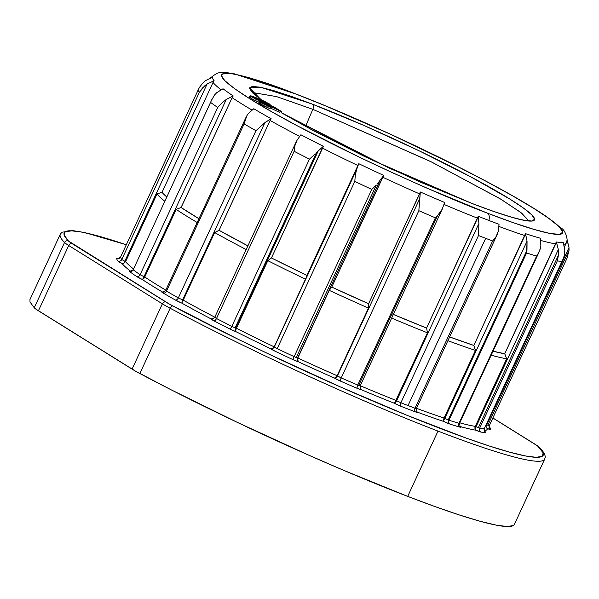 <?xml version="1.0" encoding="UTF-8"?>
<svg xmlns="http://www.w3.org/2000/svg" width="599" height="599" viewBox="0 0 599 599"><rect width="100%" height="100%" fill="white"/><g stroke="black" fill="none" stroke-linecap="round" stroke-linejoin="round"><path stroke-width="0.9" d="M528.782 221.016L521.677 213.117L500.974 199.265L431.632 162.022L312.828 109.332L305.535 126.419L312.828 109.332L276.611 96.611L252.696 92.546L276.611 96.611L312.828 109.332A4.448 2.628 -68.9 0 0 312.341 104.121L261.164 87.387L249.536 87.836L261.089 99.756L252.344 92.665L249.483 88.3L252.112 86.443L260.108 87.177L273.181 90.464L290.815 96.184L312.341 104.121L363.638 125.333L419.263 150.866L470.739 176.84L510.236 199.295L523.511 208.1L531.732 214.816L534.593 219.189L531.972 221.046L523.968 220.312L510.902 217.018L493.262 211.297L471.735 203.368A4.448 2.628 -68.9 0 0 471.45 203.226M268.592 104.855L269.73 105.589M281.208 112.672L389.792 168.386L471.735 203.368L420.438 182.156L364.813 156.624L313.337 130.649L281.208 112.672M265.469 106.802L263.403 105.364L265.469 106.802M118.115 258.813L120.586 257.106A2.965 2.95 -11 0 1 116.648 258.551A6.739 0.614 -155.1 0 1 118.025 258.746M478.309 216.606L478.901 223.494L396.62 400.746L396.074 400.431L427.469 332.804L426.615 328.08A195.671 17.73 24.9 0 1 393.356 314.43A195.618 17.73 24.9 0 0 426.578 328.057L477.568 218.216A195.618 17.73 24.9 0 1 444.009 204.439A195.618 17.73 24.9 0 0 477.568 218.216L478.234 216.284A195.341 17.7 24.9 0 0 488.874 220.447A7.525 4.448 -68.9 0 0 487.504 213.184C464.173 204.491 429.49 189.613 383.465 168.559C338.413 147.713 282.309 119.141 250.457 99.179C181.729 55.924 251.325 75.953 296.572 94.305A7.525 4.448 -68.9 0 0 296.078 94.058A7.525 4.448 -68.9 0 0 295.644 93.946A7.525 4.448 -68.9 0 1 296.123 94.08L234.299 73.819L225.643 72.457L218.066 72.883L213.154 75.699L211.889 77.361M213.034 82.452L162.044 192.294L156.998 193.994A199.377 18.067 -155.1 0 0 164.688 201.159A199.377 18.067 -155.1 0 1 156.998 193.994L125.603 261.621L123.738 263.403L121.971 263.455A202.342 18.337 -155.1 0 0 130.545 271.197A202.342 18.337 -155.1 0 1 121.971 263.455L117.853 261.007A206.101 18.681 -155.1 0 1 116.648 258.551A2.965 2.95 -11 0 0 120.586 257.106L198.209 89.88L120.586 257.106A203.136 18.412 24.9 0 0 121.769 259.524L199.392 92.291L204.723 85.837L207.097 84.002L214.135 80.753A195.341 17.7 24.9 0 1 212.39 77.196A195.341 17.7 24.9 0 0 214.135 80.753L213.034 82.452A195.618 17.73 24.9 0 0 220.986 89.738A195.618 17.73 24.9 0 1 213.034 82.452L162.044 192.294L156.998 193.994L125.603 261.621L124.817 261.254L207.097 84.002L202.627 87.843L199.392 92.291L121.769 259.524L124.817 261.254L207.097 84.002L213.783 80.85M216.673 92.733L223.023 88.749A195.341 17.7 24.9 0 0 233.213 95.96L232.12 97.674A195.618 17.73 24.9 0 0 251.977 110.059A195.618 17.73 24.9 0 1 232.12 97.674L181.13 207.516A195.618 17.73 24.9 0 0 198.958 218.695L181.078 207.494L176.166 209.388L144.771 277.015L144.007 276.686L226.28 99.434L221.578 103.253L217.737 107.468L140.114 274.701L144.007 276.686L226.28 99.434L232.869 96.065M265.454 122.189L271.175 118.737A195.341 17.7 24.9 0 1 253.759 108.748A195.341 17.7 24.9 0 0 271.175 118.737L270.112 120.474A195.618 17.73 24.9 0 0 298.908 136.025M323.43 146.336L271.444 257.952L267.82 260.662L236.425 328.289L235.961 328.147L318.241 150.896L316.347 152.82L235.108 327.848L235.961 328.147L318.241 150.896L323.43 146.336A195.341 17.7 24.9 0 1 300.893 134.768A195.341 17.7 24.9 0 0 323.43 146.336L322.427 148.11A195.618 17.73 24.9 0 0 357.917 165.541L358.749 163.677A195.341 17.7 24.9 0 0 383.682 175.425L382.761 177.244A195.618 17.73 24.9 0 0 419.592 193.889L420.333 191.987A195.341 17.7 24.9 0 0 444.66 202.499L442.167 209.261L437.48 215.722L358.696 385.442L360.201 385.793M544.603 459.283A267.034 24.2 -155.1 0 1 437.996 431.1L407.694 496.384A267.034 24.2 24.9 0 0 514.301 524.567M525.585 233.977L527.053 241.135L526.978 250.217L448.202 419.936L448.958 420.206A203.136 18.412 24.9 0 0 458.984 423.298L536.607 256.072A203.136 18.412 -155.1 0 1 526.588 252.98L526.978 250.217L448.202 419.936L448.958 420.206L526.588 252.98L448.958 420.206A203.136 18.412 24.9 0 0 458.984 423.298L459.545 423.366L539.205 251.752L536.607 256.072L458.984 423.298A2.965 2.531 -73.7 0 0 459.987 427.169A206.101 18.681 -155.1 0 1 449.819 424.04L443.634 421.426A202.342 18.337 -155.1 0 1 417.72 412.269L415.377 411.865A206.101 18.681 -155.1 0 1 401.031 406.339L394.486 403.314A202.342 18.337 -155.1 0 1 361.586 389.807L357.289 388.377A206.101 18.681 -155.1 0 1 340.502 381.121L334.392 378.051A202.342 18.337 -155.1 0 1 298.467 361.818L292.746 359.535A206.101 18.681 -155.1 0 1 275.54 351.433L270.598 348.693A202.342 18.337 -155.1 0 1 235.984 331.689L229.522 328.829A206.101 18.681 -155.1 0 1 213.97 320.854L210.796 318.765A202.342 18.337 -155.1 0 1 181.669 303.049L175.245 299.957A206.101 18.681 -155.1 0 1 163.227 293.068L161.782 292.065L162.202 291.885A202.342 18.337 -155.1 0 1 142.068 279.351L136.46 276.401A206.101 18.681 -155.1 0 1 129.429 271.437L129.122 270.92L130.672 271.302M557.332 260.82L558.41 255.241L478.346 427.723L479.679 428.143A203.136 18.412 24.9 0 0 484.381 428.502L562.004 261.276A203.136 18.412 -155.1 0 1 557.302 260.917L558.41 255.241L478.346 427.723L479.679 428.143L557.302 260.917L479.679 428.143A203.136 18.412 24.9 0 0 484.381 428.502L562.828 259.667L484.381 428.502A2.965 2.898 -90.2 0 0 485.752 432.456A206.101 18.681 -155.1 0 1 480.982 432.089L475.898 430.202A202.342 18.337 -155.1 0 1 460.107 426.503L460.998 427.274L459.987 427.169A206.101 18.681 -155.1 0 1 449.819 424.04A6.739 0.614 -155.1 0 1 443.634 421.426A202.342 18.337 -155.1 0 1 417.72 412.269A6.739 0.614 -155.1 0 1 415.377 411.865A206.101 18.681 -155.1 0 1 401.031 406.339A6.739 0.614 -155.1 0 1 394.486 403.314L427.469 332.804A199.377 18.067 -155.1 0 1 391.649 318.099A199.377 18.067 -155.1 0 0 427.469 332.804L426.578 328.057L478.234 216.284A195.341 17.7 24.9 0 0 488.874 220.447A7.525 4.448 -68.9 0 0 487.504 213.184L513.291 222.686L534.42 229.544L550.069 233.483L559.653 234.359L562.798 232.135L559.376 226.901L549.523 218.86L533.619 208.31L512.272 195.663L486.306 181.407L456.723 166.088L391.319 134.633L326.028 106.09L296.572 94.305L270.785 84.796L249.663 77.945L234.007 74.006L224.423 73.13L221.286 75.347L224.707 80.58L234.553 88.63L250.457 99.179L271.804 111.818L297.77 126.075L359.43 157.193L392.757 172.849L426.054 187.779L487.504 213.184A188.093 17.049 24.9 0 0 533.619 208.31A188.093 17.049 24.9 0 0 296.572 94.305A7.525 4.448 -68.9 0 0 296.123 94.08C349.419 114.529 423.538 148.335 478.968 177.484C507.945 192.691 530.212 205.554 545.771 216.059L561.518 228.354C565.77 230.323 568.668 242.056 566.317 242.902A195.618 17.73 -155.1 0 1 563.846 244.287A195.618 17.73 -155.1 0 0 566.317 242.902A195.618 17.73 -155.1 0 0 566.474 242.168L567.066 240.236L568.998 247.544L486.717 424.788L486.268 424.594L489.316 425.634L566.946 258.386L489.316 425.612L489.098 427.409A2.965 2.95 169 0 0 490.768 429.52L487.399 428.592A202.342 18.337 -155.1 0 1 484.389 430.711A202.342 18.337 -155.1 0 0 487.399 428.592L485.991 427.102L486.785 428.165M567.216 240.558L568.998 247.544L486.717 424.788L487.811 425.238L569.05 250.217L566.991 258.296L569.05 250.217L487.811 425.238L489.316 425.634L567.193 257.87M371.852 189.329L376.322 185.069L371.769 189.411L294.146 356.637L296.265 357.543L376.322 185.069L296.265 357.543L297.643 357.97L379.916 180.718L377.325 184.013L383.682 175.425L331.771 287.086A195.618 17.73 24.9 0 0 368.602 303.73L420.333 191.987A195.341 17.7 24.9 0 0 444.66 202.499M492.633 240.985A203.136 18.412 -155.1 0 1 485.677 238.327L408.054 405.553A203.136 18.412 24.9 0 0 415.01 408.211L492.633 240.985L494.557 238.694L492.633 240.985A203.136 18.412 -155.1 0 1 485.677 238.327L408.054 405.553A203.136 18.412 24.9 0 0 415.01 408.211L492.633 240.985M259.382 101.62L270.269 105.948L270.478 105.469L273.301 106.532L281.702 111.616L281.081 112.956L281.702 111.616L280.235 111.062L279.613 112.402L280.235 111.062L271.429 106.892L270.808 108.232L270.209 107.947L279.613 112.402L270.808 108.232L271.429 106.892L263.156 103.395L270.501 107.326L269.879 108.666L270.501 107.326L260.76 102.706L260.138 104.046L260.76 102.706L259.382 101.62L258.761 102.953L260.138 104.046L269.879 108.666L258.775 103.058M259.532 102.429L252.538 99.209L249.446 97.068M250.038 97.135L250.419 97.24M29.972 299.515L30.002 301.956L34.233 307.774L35.82 309.077L135.584 371.193L170.887 389.679L238.731 423.044L309.421 455.465L343.946 470.455L407.694 496.384L435.548 506.776L459.912 515.147L480.271 521.31L496.174 525.136L507.293 526.543L513.388 525.503M34.233 307.774L64.542 242.49A2.965 2.875 -44.4 0 1 68.428 240.963A27.277 2.471 24.9 0 0 72.194 243.703A2.965 2.374 121.9 0 0 68.72 245.515L162.381 303.835L132.079 369.119L38.418 310.799L68.72 245.515A30.242 2.74 -155.1 0 1 64.542 242.49L34.233 307.774A30.242 2.74 24.9 0 0 38.418 310.799L68.72 245.515A30.242 2.74 -155.1 0 1 64.542 242.49A2.965 2.875 -44.4 0 1 68.428 240.963A264.069 23.93 24.9 0 1 126.299 244.774L97.914 235.939L82.183 232.157L71.191 230.765L65.164 231.791L64.235 235.212L68.428 240.963L169.023 303.888L236.388 338.398L270.651 354.952L340.554 387.021L407.32 415.429L465.281 437.764L489.376 446.038L509.502 452.133L525.233 455.921L536.225 457.314L542.252 456.281L543.181 452.859L537.565 445.926L492.865 417.997L535.221 444.376A2.965 2.374 121.9 0 1 535.566 444.548M489.301 425.649A2.965 2.95 169 0 0 490.768 429.52A206.101 18.681 -155.1 0 0 489.563 427.072A2.965 2.913 144.5 0 1 489.046 426.773A2.965 2.913 144.5 0 0 489.563 427.072A6.739 0.614 -155.1 0 0 489.054 426.638L489.563 427.072A206.101 18.681 -155.1 0 1 490.768 429.52A6.739 0.614 -155.1 0 1 487.399 428.592M484.808 431.475L485.752 432.456A206.101 18.681 -155.1 0 1 480.982 432.089A6.739 0.614 -155.1 0 1 475.898 430.202A202.342 18.337 -155.1 0 1 460.107 426.503A6.739 0.614 -155.1 0 1 459.987 427.169A2.965 2.531 -73.7 0 1 458.984 423.298L459.545 423.366L460.092 426.563L459.635 426.256M121.971 263.455A6.739 0.614 -155.1 0 1 117.853 261.007A206.101 18.681 -155.1 0 1 116.648 258.551L118.198 258.798M556.464 242.296L558.343 249.491L476.07 426.743L475.284 426.368L474.917 427.701L475.284 426.368A199.377 18.067 24.9 0 1 459.792 422.827A199.377 18.067 24.9 0 0 475.284 426.368L506.672 358.741L504.785 353.769A195.671 17.73 24.9 0 1 493.044 351.194L504.785 353.769L493.052 351.186A195.618 17.73 24.9 0 0 504.732 353.747L555.715 243.905A195.618 17.73 -155.1 0 1 540.635 240.424A195.618 17.73 -155.1 0 0 555.715 243.905L556.306 241.959L558.343 249.491L476.07 426.743L475.284 426.368L506.672 358.741L504.732 353.747L556.306 241.959A195.341 17.7 -155.1 0 0 563.225 242.483A195.341 17.7 -155.1 0 1 556.306 241.959M536.607 256.072A203.136 18.412 -155.1 0 1 526.588 252.98L527.053 241.135L444.78 418.387L444.069 418.027L443.589 419.307L444.069 418.027A199.377 18.067 24.9 0 1 416.507 408.301A199.377 18.067 24.9 0 0 444.069 418.027L475.464 350.4L473.899 345.451A195.671 17.73 24.9 0 1 449.639 336.923L473.899 345.451L449.647 336.915A195.618 17.73 24.9 0 0 473.854 345.428L524.844 235.579A195.618 17.73 -155.1 0 1 498.967 226.452A195.618 17.73 -155.1 0 0 524.844 235.579L525.458 233.64L527.053 241.135L444.78 418.387L444.069 418.027L475.464 350.4L473.854 345.428L525.458 233.64A195.341 17.7 -155.1 0 0 540.193 238.185A195.341 17.7 -155.1 0 1 525.458 233.64M420.341 192.279L419.689 198.696L337.409 375.94L337.087 375.715L368.482 308.088L368.625 303.745L331.764 287.086L382.761 177.244A195.618 17.73 24.9 0 0 419.592 193.889L368.602 303.73L331.764 287.086L329.248 290.358L297.643 357.97L379.916 180.718M358.749 163.677L356.562 169.719L274.282 346.963L277.187 348.648L354.81 181.422L355.274 175.365L356.562 169.719L274.23 346.858L357.917 165.541A195.618 17.73 24.9 0 1 322.427 148.11L271.444 257.952A195.618 17.73 24.9 0 0 306.928 275.383L358.749 163.677A195.341 17.7 24.9 0 0 383.682 175.425M394.486 403.314A202.342 18.337 -155.1 0 1 361.586 389.807A6.739 0.614 -155.1 0 1 357.289 388.377A206.101 18.681 -155.1 0 1 340.502 381.121A6.739 0.614 -155.1 0 1 334.392 378.051A202.342 18.337 -155.1 0 1 298.467 361.818A6.739 0.614 -155.1 0 1 292.746 359.535A206.101 18.681 -155.1 0 1 275.54 351.433A6.739 0.614 -155.1 0 1 270.598 348.693A202.342 18.337 -155.1 0 1 235.984 331.689A6.739 0.614 -155.1 0 1 229.522 328.829A206.101 18.681 -155.1 0 1 213.97 320.854A6.739 0.614 -155.1 0 1 210.796 318.765A202.342 18.337 -155.1 0 1 181.669 303.049L182.201 302.36A2.965 1.752 111.1 0 1 182.605 299.919L183.264 300.166A199.377 18.067 24.9 0 0 214.801 317.185A199.377 18.067 24.9 0 1 183.264 300.166L214.652 232.539A199.377 18.067 -155.1 0 0 246.189 249.558A199.377 18.067 -155.1 0 1 214.652 232.539L219.077 230.301A195.671 17.73 24.9 0 0 247.904 245.867L219.077 230.301L270.112 120.474L219.122 230.316A195.618 17.73 24.9 0 0 247.904 245.86L219.122 230.316L214.652 232.539L183.264 300.166L182.605 299.919L264.885 122.668L255.96 130.687L178.337 297.913L182.605 299.919L264.885 122.668L271.175 118.737L270.112 120.474A195.618 17.73 24.9 0 0 299.627 136.4M416.934 411.753L416.387 408.555L415.01 408.211A2.965 1.857 -69.3 0 0 415.377 411.865A2.965 1.857 -69.3 0 1 415.01 408.211L416.095 408.256M497.529 233.722L496.212 236.291L498.375 231.004L497.267 234.321L416.387 408.555M494.557 238.694L495.845 236.882M499.019 224.296A195.341 17.7 -155.1 0 1 488.874 220.447A195.341 17.7 -155.1 0 0 499.019 224.296L498.375 231.004L499.019 224.588M478.234 216.284L478.901 223.494L396.62 400.746L400.873 402.76L478.496 235.534L478.901 223.494L478.496 235.534A203.136 18.412 -155.1 0 0 485.677 238.327A203.136 18.412 -155.1 0 1 478.496 235.534L400.873 402.76A203.136 18.412 24.9 0 0 408.054 405.553A203.136 18.412 24.9 0 1 400.873 402.76A2.965 1.64 -68.6 0 0 401.031 406.339A2.965 1.64 -68.6 0 1 400.873 402.76L396.074 400.431L394.928 402.58A2.965 2.037 -60.2 0 0 396.62 400.746A2.965 2.037 -60.2 0 1 394.928 402.58M442.481 208.542L440.467 212.128L435.383 217.834L437.48 215.722L358.696 385.442L360.201 385.838M420.333 191.987L418.843 210.683A203.136 18.412 -155.1 0 0 435.383 217.834L357.76 385.06L358.696 385.442L357.76 385.06A203.136 18.412 24.9 0 1 341.22 377.909L418.843 210.683L419.689 198.696L337.409 375.94L341.22 377.909L418.843 210.683A203.136 18.412 -155.1 0 0 435.383 217.834L357.76 385.06A2.965 0.966 113.1 0 0 357.289 388.377A2.965 0.966 113.1 0 1 357.76 385.06A203.136 18.412 24.9 0 1 341.22 377.909A2.965 0.704 113.6 0 0 340.502 381.121A2.965 0.704 113.6 0 1 341.22 377.909L337.087 375.715L368.482 308.088A199.377 18.067 -155.1 0 1 329.248 290.358L297.86 357.985A199.377 18.067 24.9 0 0 337.087 375.715L336.361 376.876L337.087 375.715A199.377 18.067 24.9 0 1 297.86 357.985L297.643 357.97A2.965 2.868 94.4 0 0 297.643 360.538L297.516 359.325L298.467 361.818M270.598 348.693L272.305 348.603A2.965 2.935 -26.2 0 0 274.282 346.963A2.965 2.935 -26.2 0 1 272.305 348.603L274.23 346.858L305.617 279.231A199.377 18.067 -155.1 0 1 267.82 260.662L236.425 328.289A199.377 18.067 24.9 0 0 274.23 346.858L277.187 348.648L354.81 181.422A203.136 18.412 -155.1 0 0 371.769 189.411L294.146 356.637L297.643 357.97A2.965 2.868 94.4 0 0 297.643 360.538L298.115 361.489M277.187 348.648A203.136 18.412 24.9 0 0 294.146 356.637L292.746 359.535L294.146 356.637A203.136 18.412 24.9 0 1 277.187 348.648M316.347 152.82L235.108 327.848L235.961 328.147A2.965 2.456 107.1 0 0 235.811 330.678L235.984 331.689M315.171 153.928L309.533 159.064L315.171 153.928M214.854 317.313L216.509 318.511A203.136 18.412 24.9 0 0 231.828 326.373A2.965 1.056 116.9 0 1 229.522 328.829A2.965 1.056 116.9 0 0 231.828 326.373L309.451 159.147L231.828 326.373L235.108 327.848L231.828 326.373A203.136 18.412 24.9 0 1 216.509 318.511L294.131 151.285L295.03 145.362L297.134 140.061L295.884 142.592M318.241 150.896L323.175 146.5M212.316 319.005L214.727 317.343L216.509 318.511A2.965 1.303 117.5 0 1 213.97 320.854A2.965 1.303 117.5 0 0 216.509 318.511L294.131 151.285A203.136 18.412 -155.1 0 0 309.451 159.147A203.136 18.412 -155.1 0 1 294.131 151.285L295.03 145.362M253.504 108.921L248.57 113.308L246.893 115.622L248.57 113.308L253.759 108.748M166.29 290.56L165.638 290.47L166.492 291.121L244.115 123.896L246.893 115.622L244.115 123.896L166.492 291.121A203.136 18.412 24.9 0 0 178.337 297.913L182.605 299.919A2.965 1.752 111.1 0 0 182.201 302.36M264.885 122.668L255.96 130.687A203.136 18.412 -155.1 0 1 244.115 123.896A203.136 18.412 -155.1 0 0 255.96 130.687L178.337 297.913A2.965 1.932 119.4 0 1 175.245 299.957A206.101 18.681 -155.1 0 1 163.227 293.068A2.965 2.134 120.3 0 0 166.492 291.121A203.136 18.412 24.9 0 0 178.337 297.913A2.965 1.932 119.4 0 1 175.245 299.957A6.739 0.614 -155.1 0 0 181.669 303.049M232.12 97.674L181.078 207.494L198.95 218.702A195.671 17.73 24.9 0 1 181.078 207.494L176.166 209.388L144.771 277.015A199.377 18.067 24.9 0 0 165.796 290.133A199.377 18.067 24.9 0 1 144.771 277.015L144.007 276.686A2.965 0.831 113.4 0 0 143.281 278.992L144.06 278.191L142.068 279.351A6.739 0.614 -155.1 0 1 136.46 276.401A2.965 2.583 124.2 0 0 140.114 274.701L144.007 276.686A2.965 0.831 113.4 0 0 143.281 278.992M131.099 271.474L130.155 271.182L133.18 269.797L212.503 98.184M213.042 97.203L214.689 94.799L211.761 99.808L133.18 269.797A203.136 18.412 24.9 0 0 140.114 274.701L217.737 107.468A203.136 18.412 -155.1 0 1 210.803 102.571A203.136 18.412 -155.1 0 0 217.737 107.468L221.578 103.253L226.28 99.434L233.213 95.96A195.341 17.7 24.9 0 1 223.023 88.749L216.733 92.688L214.689 94.799M198.209 89.88L199.527 87.282L198.209 89.88A203.136 18.412 -155.1 0 0 199.392 92.291A203.136 18.412 -155.1 0 1 198.209 89.88L120.586 257.083M199.527 87.282L203.158 82.632L205.457 80.678L203.158 82.632L199.527 87.282M209.628 78.244L212.51 76.44M569.05 250.217L568.998 247.544L569.05 250.217M564.722 252.988L564.183 255.893L564.827 250.053M564.183 255.893L562.828 259.667M563.225 242.483L564.827 249.985L563.352 242.82M558.433 254.912L558.343 249.491L558.433 254.912M475.898 430.202L474.917 427.701L474.992 428.891L476.07 426.743L478.346 427.723L476.07 426.743L474.992 428.891L475.471 429.842M540.463 248.158L539.512 251.056M538.231 253.617L540.44 248.286L540.867 245.395L540.276 238.499M444.78 418.387L448.202 419.936L444.78 418.387A2.965 1.183 -62.8 0 1 443.365 420.378L443.589 419.307L443.365 420.378A2.965 1.183 -62.8 0 0 444.78 418.387M162.044 192.294A195.618 17.73 24.9 0 0 166.672 196.876L162.044 192.294M139.859 373.536L170.161 308.253A30.242 2.74 -155.1 0 1 162.381 303.835L132.079 369.119A30.242 2.74 24.9 0 0 139.859 373.536L170.161 308.253A30.242 2.74 -155.1 0 1 162.381 303.835A2.965 2.374 121.9 0 1 165.856 302.016A27.277 2.471 24.9 0 0 172.871 305.999A264.069 23.93 24.9 0 0 437.734 427.484A264.069 23.93 24.9 0 0 538.988 447.109A2.965 2.875 -44.4 0 1 539.871 447.715L535.543 444.533A2.965 2.374 121.9 0 0 535.221 444.376A27.277 2.471 24.9 0 1 538.988 447.109A2.965 2.875 -44.4 0 1 539.871 447.715C546.775 455.158 544.985 458.295 545.142 457.366L544.678 459.148A267.034 24.2 -155.1 0 1 437.996 431.1L407.694 496.384A267.034 24.2 24.9 0 1 139.859 373.536M437.996 431.1A267.034 24.2 -155.1 0 1 170.161 308.253A2.965 1.505 118 0 1 172.871 305.999A2.965 1.505 118 0 0 170.161 308.253A267.034 24.2 -155.1 0 0 437.996 431.1M540.867 245.395L540.193 238.185M557.302 260.917A203.136 18.412 -155.1 0 0 562.004 261.276L563.27 258.648M567.133 239.787L568.998 247.544M212.39 77.196L205.457 80.678M300.893 134.768L297.134 140.061M356.562 169.719L355.274 175.365L354.81 181.422A203.136 18.412 -155.1 0 0 371.769 189.411M162 192.272L166.672 196.891A195.671 17.73 24.9 0 1 162 192.272M125.603 261.621A199.377 18.067 24.9 0 0 133.3 268.786A199.377 18.067 24.9 0 1 125.603 261.621L124.817 261.254L123.738 263.403L125.603 261.621M197.183 222.506A199.377 18.067 -155.1 0 1 176.166 209.388A199.377 18.067 -155.1 0 0 197.183 222.506M271.444 257.952L306.935 275.39L271.444 257.952M360.254 385.726A199.377 18.067 24.9 0 0 396.074 400.431A199.377 18.067 24.9 0 1 360.254 385.726M392.847 314.213L426.615 328.08L392.847 314.205M475.464 350.4A199.377 18.067 -155.1 0 1 447.902 340.674A199.377 18.067 -155.1 0 0 475.464 350.4M506.672 358.741A199.377 18.067 -155.1 0 1 491.187 355.2A199.377 18.067 -155.1 0 0 506.672 358.741M331.764 287.086L329.248 290.358A199.377 18.067 -155.1 0 0 368.482 308.088L368.625 303.745A195.671 17.73 24.9 0 1 331.764 287.086M271.414 257.944L267.82 260.662A199.377 18.067 -155.1 0 0 305.617 279.231L306.935 275.39A195.671 17.73 24.9 0 1 271.414 257.944M361.025 389.402L360.239 388.339A2.965 2.935 -26.2 0 1 360.224 388.309L360.239 388.339A2.965 2.935 -26.2 0 1 360.201 388.272M360.239 388.339L361.586 389.807M416.784 411.618L417.72 412.269M335.522 377.655L336.361 376.876L335.522 377.655A2.965 2.643 -54.8 0 0 337.409 375.94A2.965 2.643 -54.8 0 1 335.522 377.655L334.392 378.051M448.958 420.206A2.965 2.381 -72.1 0 0 449.819 424.04A2.965 2.381 -72.1 0 1 448.958 420.206M443.634 421.426L443.365 420.378M297.86 357.985L297.516 359.325L297.86 357.985M479.679 428.143A2.965 2.838 -82.4 0 0 480.982 432.089A2.965 2.838 -82.4 0 1 479.679 428.143M271.16 348.79L273.399 347.967L274.23 346.858A199.377 18.067 24.9 0 1 236.425 328.289L235.969 329.585L236.425 328.289L235.961 328.147A2.965 2.456 107.1 0 0 235.811 330.678M484.853 431.505A6.739 0.614 -155.1 0 1 485.752 432.456A2.965 2.898 -90.2 0 1 484.381 428.502L485.018 431.669L484.546 431.347M485.684 425.822L485.991 427.102L485.684 425.822M486.717 424.788A2.965 0.831 -66.6 0 0 485.991 427.102A2.965 0.831 -66.6 0 1 486.717 424.788M210.796 318.765L212.915 318.93M163.332 292.207L162.202 291.885A6.739 0.614 -155.1 0 0 163.227 293.068A2.965 2.134 120.3 0 0 166.492 291.121L165.638 290.47L246.092 117.149M144.771 277.015L144.06 278.191L144.771 277.015M162.202 291.885A202.342 18.337 -155.1 0 1 142.068 279.351M136.46 276.401A206.101 18.681 -155.1 0 1 129.429 271.437A2.965 2.703 126.5 0 0 133.18 269.797A203.136 18.412 24.9 0 0 140.114 274.701A2.965 2.583 124.2 0 1 136.46 276.401M130.387 271.205A6.739 0.614 -155.1 0 0 129.429 271.437A2.965 2.703 126.5 0 0 133.18 269.797L212.143 98.925M122.585 263.59L123.738 263.403L124.817 261.254L121.769 259.524A2.965 2.913 144.5 0 1 117.853 261.007A2.965 2.913 144.5 0 0 121.769 259.524A203.136 18.412 24.9 0 1 120.586 257.106M64.542 242.49A267.034 24.2 -155.1 0 1 60.252 234.284L29.95 299.567M165.856 302.016A2.965 2.374 121.9 0 0 162.381 303.835L68.72 245.515A2.965 2.374 121.9 0 1 72.194 243.703L165.856 302.016M528.722 220.672L520.816 212.45L499.566 198.419L430.322 161.371L312.828 109.332A4.448 2.628 -68.9 0 0 312.341 104.121A157.028 14.234 -155.1 0 1 510.236 199.295A157.028 14.234 -155.1 0 1 471.735 203.368A4.448 2.628 -68.9 0 0 471.473 203.233L370.684 159.409L281.231 112.634M251.033 96.649L258.162 100.25L268.112 104.189L269.924 104.69L269.857 104.271L264.189 101.141L250.008 95.795L256.095 99.314L263.859 102.594C269.191 104.765 270.935 105.147 269.101 103.747L256.447 97.862C251.063 95.668 249.259 95.263 251.033 96.649L250.412 97.989L249.394 97.105L250.015 95.765L251.033 96.649L250.412 97.989L255.474 100.654L256.095 99.314L255.474 100.654L259.082 102.249M254.111 97.847L258.439 99.135L258.132 99.801L258.439 99.135L263.74 101.351L266.061 102.549L261.973 101.358L253.879 97.689L259.689 99.636L266.405 102.818L253.766 97.54M263.68 102.983L263.859 102.594L263.68 102.983M269.543 105.986L270.164 104.645L269.101 103.747M263.74 101.351L263.463 101.942L263.74 101.351M274.791 108.082L270.478 105.469L273.301 106.532L281.702 111.616L264.631 103.822L263.171 103.38L264.002 104.009L270.501 107.326L268.053 106.33L259.412 101.59L274.791 108.082L270.478 105.469L270.254 105.941L274.791 108.082M270.291 105.873L269.76 105.529M261.501 99.936L251.954 91.527M544.678 459.148L514.376 524.432M442.167 209.261L360.209 385.838L360.224 388.309M564.468 246.878L566.317 242.902M214.727 317.343L296.318 141.574M162.906 292.125L165.638 290.47M535.543 444.533L492.88 417.967M126.314 244.751L85.051 232.659L73.063 230.66L61.959 232.217L60.252 234.284M471.473 203.233C495.83 212.578 513.253 218.201 523.736 220.11C533.597 221.36 527.981 220.312 529.98 220.582"/></g></svg>
